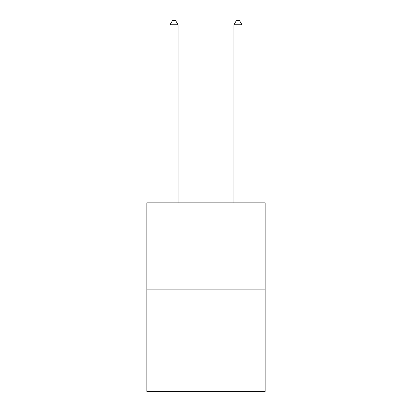 <?xml version="1.0" encoding="UTF-8"?>
<svg xmlns="http://www.w3.org/2000/svg" width="412" height="412" viewBox="0 0 412 412"><rect width="100%" height="100%" fill="white"/><g stroke="black" fill="none" stroke-linecap="round" stroke-linejoin="round"><path stroke-width="0.62" d="M265.127 289.126L265.127 202.838L146.873 202.838L146.873 391.4L265.127 391.4L265.127 289.126L146.873 289.126M178.035 202.838L178.035 24.756L170.043 24.756L170.043 202.838M170.043 24.756L172.443 20.6L175.636 20.6L178.035 24.756M241.957 202.838L241.957 24.756L233.965 24.756L233.965 202.838M233.965 24.756L236.364 20.6L239.557 20.6L241.957 24.756"/></g></svg>
